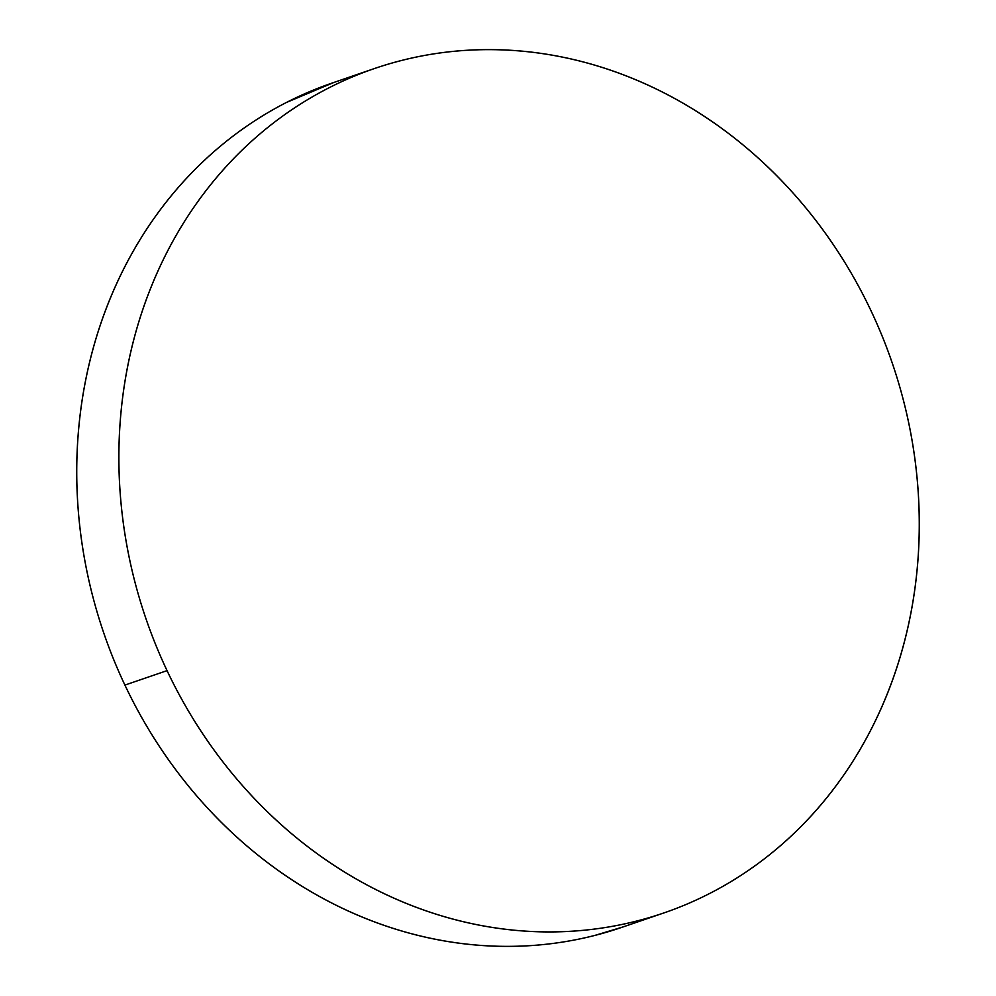<?xml version="1.0" encoding="UTF-8"?>
<svg xmlns="http://www.w3.org/2000/svg" width="996" height="996" viewBox="0 0 996 996"><rect width="100%" height="100%" fill="white"/><g stroke="black" fill="none" stroke-linecap="round" stroke-linejoin="round"><path stroke-width="1.49" d="M167.054 670.632A446.308 394.428 -108.9 0 1 374.284 68.6A446.308 394.428 -108.9 0 1 871.089 310.914A446.308 394.428 -108.9 0 1 663.859 912.946A446.308 394.428 -108.9 0 1 167.054 670.632L124.911 685.086L167.054 670.632C154.554 644.188 144.432 616.835 136.676 588.599C128.92 560.35 123.691 531.752 120.989 502.793C118.287 473.835 118.151 445.088 120.603 416.54C123.043 387.979 128.023 360.179 135.518 333.125C143.026 306.071 152.911 280.287 165.187 255.773C177.462 231.259 191.879 208.488 208.45 187.46C225.021 166.432 243.422 147.545 263.654 130.8C283.885 114.054 305.548 99.774 328.668 87.972C351.775 76.157 375.89 67.043 401.002 60.619C426.101 54.195 451.736 50.584 477.868 49.8C504.013 49.016 530.158 51.057 556.328 55.925C582.486 60.806 608.158 68.413 633.344 78.771C658.53 89.117 682.746 102.003 705.977 117.441C729.209 132.866 751.034 150.545 771.427 170.453C791.82 190.373 810.408 212.148 827.178 235.791C843.948 259.421 858.577 284.47 871.089 310.914C883.589 337.358 893.711 364.71 901.467 392.959C909.224 421.196 914.453 449.794 917.154 478.752C919.856 507.711 919.993 536.458 917.54 565.018C915.1 593.566 910.12 621.367 902.625 648.421C895.118 675.475 885.232 701.259 872.957 725.773C860.681 750.287 846.264 773.058 829.693 794.086C813.122 815.126 794.721 834.013 774.49 850.746C754.258 867.491 732.595 881.771 709.476 893.574C686.369 905.389 662.253 914.502 637.141 920.927C612.042 927.351 586.407 930.961 560.275 931.746C534.13 932.542 507.985 930.488 481.815 925.62C455.658 920.74 429.986 913.133 404.799 902.774C379.613 892.428 355.398 879.543 332.166 864.105C308.934 848.679 287.109 831 266.716 811.093C246.323 791.173 227.735 769.398 210.965 745.755C194.195 722.125 179.566 697.076 167.054 670.632M372.579 69.185L332.141 83.054A446.308 394.428 71.1 0 0 124.911 685.086A446.308 394.428 71.1 0 0 621.716 927.401L662.24 913.494M623.421 926.815L594.998 935.381C569.899 941.805 544.264 945.416 518.132 946.2C491.987 946.984 465.842 944.943 439.672 940.075C413.514 935.194 387.842 927.587 362.656 917.229C337.47 906.883 313.254 893.997 290.023 878.559C266.791 863.134 244.966 845.455 224.573 825.547C204.18 805.627 185.592 783.852 168.822 760.209C152.052 736.579 137.423 711.53 124.911 685.086C112.411 658.642 102.289 631.29 94.533 603.041C86.777 574.804 81.548 546.206 78.846 517.248C76.144 488.289 76.007 459.542 78.46 430.982C80.9 402.434 85.88 374.633 93.375 347.579C100.882 320.525 110.768 294.741 123.043 270.227C135.319 245.713 149.736 222.942 166.307 201.914C182.878 180.874 201.279 161.987 221.51 145.254C241.742 128.509 263.405 114.229 286.524 102.426L333.76 82.506"/></g></svg>
